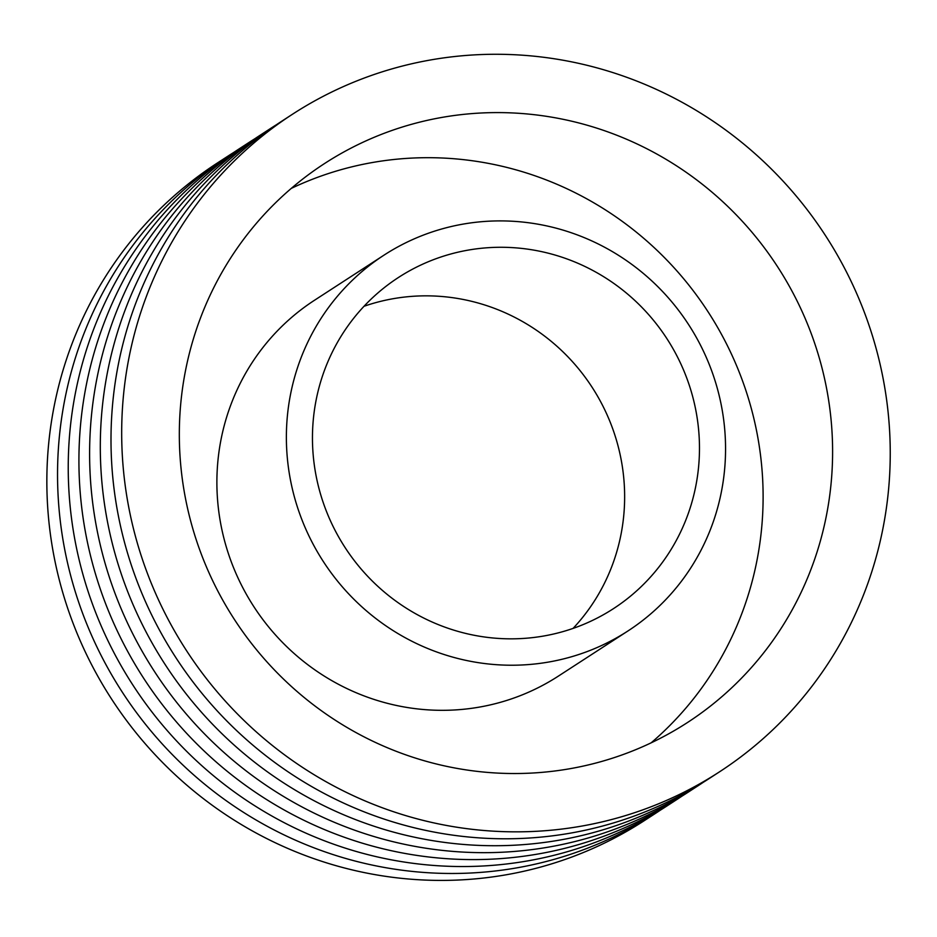 <?xml version="1.0" encoding="UTF-8"?>
<svg xmlns="http://www.w3.org/2000/svg" width="937" height="937" viewBox="0 0 937 937"><rect width="100%" height="100%" fill="white"/><g stroke="black" fill="none" stroke-linecap="round" stroke-linejoin="round"><path stroke-width="1.41" d="M711.663 370.759A224.025 217.7 -123 0 1 627.931 630.976A224.025 217.7 -123 0 1 323.359 561.579A224.025 217.7 -123 0 1 384.006 255.145A224.025 217.7 -123 0 1 711.663 370.759M687.231 379.344A197.426 191.839 -123 0 1 613.454 608.652A197.426 191.839 -123 0 1 345.05 547.501A197.426 191.839 -123 0 1 398.483 277.457A197.426 191.839 -123 0 1 687.231 379.344M627.931 630.976L558.44 676.069A224.025 217.7 -123 0 1 253.868 606.684A224.025 217.7 -123 0 1 314.516 300.25L384.006 255.145M291.29 188.384A333.232 323.827 -123 0 1 742.444 380.609A333.232 323.827 -123 0 1 651.156 742.83M811.934 335.505A333.232 323.827 -123 0 1 687.395 722.579A333.232 323.827 -123 0 1 234.344 619.357A333.232 323.827 -123 0 1 324.542 163.542A333.232 323.827 -123 0 1 811.934 335.505M865.929 316.53A392.041 380.972 -123 0 1 719.405 771.901A392.041 380.972 -123 0 1 186.404 650.465A392.041 380.972 -123 0 1 292.531 114.209A392.041 380.972 -123 0 1 865.929 316.53M719.405 771.901L708.712 778.846A392.041 380.972 -123 0 1 175.723 657.411A392.041 380.972 -123 0 1 281.838 121.154L292.531 114.209M703.336 782.266A392.041 380.972 -123 0 1 698.03 785.78A392.041 380.972 -123 0 1 165.029 664.345A392.041 380.972 -123 0 1 271.144 128.088A392.041 380.972 -123 0 1 276.52 124.668M698.03 785.78L687.336 792.725A392.041 380.972 -123 0 1 154.336 671.29A392.041 380.972 -123 0 1 260.451 135.033L271.144 128.088M681.96 796.145A392.041 380.972 -123 0 1 676.643 799.659A392.041 380.972 -123 0 1 143.642 678.224A392.041 380.972 -123 0 1 249.769 141.967A392.041 380.972 -123 0 1 255.145 138.547M676.643 799.659L665.949 806.605A392.041 380.972 -123 0 1 132.96 685.17A392.041 380.972 -123 0 1 239.076 148.913L249.769 141.967M660.573 810.025A392.041 380.972 -123 0 1 655.268 813.539A392.041 380.972 -123 0 1 122.267 692.103A392.041 380.972 -123 0 1 228.382 155.847A392.041 380.972 -123 0 1 233.758 152.426M655.268 813.539L644.574 820.472A392.041 380.972 -123 0 1 111.573 699.037A392.041 380.972 -123 0 1 217.689 162.78L228.382 155.847M364.013 306.282A197.426 191.839 -123 0 1 612.4 427.916A197.426 191.839 -123 0 1 573.081 628.399"/></g></svg>
